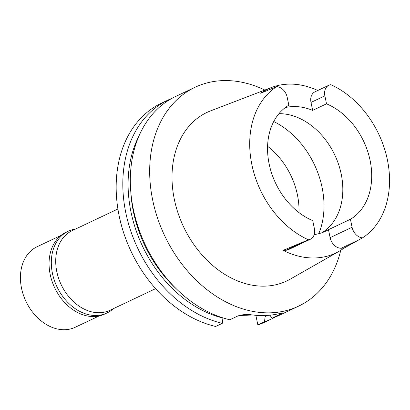 <?xml version="1.0" encoding="UTF-8"?>
<svg xmlns="http://www.w3.org/2000/svg" width="410" height="410" viewBox="0 0 410 410"><rect width="100%" height="100%" fill="white"/><g stroke="black" fill="none" stroke-linecap="round" stroke-linejoin="round"><path stroke-width="0.61" d="M362.553 237.841A11.388 8.559 -115.3 0 1 352.077 227.248L350.427 219.273A64.893 48.749 64.7 0 0 370.092 160.407A64.893 48.749 64.7 0 0 326.519 103.832L324.869 95.858A11.388 8.559 -115.3 0 1 328.851 85.244A11.388 8.559 -115.3 0 1 330.829 84.665A87.125 65.451 -115.3 0 1 387.383 159.782A87.125 65.451 -115.3 0 1 362.553 237.841L343.969 248.147A88.97 66.84 -115.3 0 1 339.137 251.279A88.97 66.84 -115.3 0 1 283.115 250.351L308.428 239.804A87.125 65.451 -115.3 0 1 251.873 164.692A87.125 65.451 -115.3 0 1 276.704 86.628A11.388 8.559 -115.3 0 1 287.179 97.221L288.83 105.196A64.893 48.749 64.7 0 0 269.165 164.061A64.893 48.749 64.7 0 0 312.738 220.636L314.388 228.611A11.388 8.559 -115.3 0 1 310.406 239.23A11.388 8.559 -115.3 0 1 308.428 239.804M276.704 86.628L260.688 93.244A88.288 66.328 -115.3 0 1 271.456 87.514L210.607 110.864A93.239 70.049 64.7 0 0 174.327 199.332A93.239 70.049 64.7 0 0 290.285 279.128L339.137 251.279M283.115 250.351L285.837 250.249A11.388 8.559 64.7 0 0 288.45 249.623L310.406 239.23M314.209 234.556A64.893 48.749 64.7 0 0 325.448 231.281A64.893 48.749 64.7 0 0 328.471 229.667L330.122 237.641A11.388 8.559 64.7 0 0 341.243 248.245L343.969 248.147M271.456 87.514A88.288 66.328 -115.3 0 1 317.765 90.492M328.851 85.244L314.988 91.809A11.388 8.559 64.7 0 0 311 102.423L312.656 110.398A64.893 48.749 64.7 0 0 285.268 107.599M312.656 110.398L326.519 103.832M278.949 113.667A64.893 48.749 -115.3 0 1 341.207 174.086A64.893 48.749 -115.3 0 1 321.896 232.736M350.427 219.273L328.471 229.667M298.992 212.605A64.893 48.749 64.7 0 0 297.414 194.822A64.893 48.749 64.7 0 0 267.587 146.278M117.901 209.003L72.216 230.635A44.07 33.107 64.7 0 0 56.811 271.702A44.07 33.107 64.7 0 0 109.936 310.288L155.626 288.655M168.161 100.009L161.514 103.156A121.068 90.953 64.7 0 0 119.177 215.983A121.068 90.953 64.7 0 0 215.665 326.473L222.312 323.326A121.068 90.953 -115.3 0 1 125.824 212.836A121.068 90.953 -115.3 0 1 168.161 100.009A121.068 90.953 -115.3 0 1 171.964 98.344M252.785 315.003L239.173 315.495M255.85 315.31L257.844 324.945A121.068 90.953 64.7 0 0 265.142 321.993L271.784 318.842A121.068 90.953 -115.3 0 1 264.491 321.799L265.137 316.51L264.937 315.531M275.484 316.95A121.068 90.953 -115.3 0 1 271.784 318.842M257.844 324.945L264.491 321.799M269.959 315.193L271.994 318.242L281.849 313.332L278.405 313.824A121.068 90.953 64.7 0 1 251.289 314.808C246.138 314.193 241.582 314.613 237.621 316.079L229.815 319.769A121.068 90.953 64.7 0 1 133.332 209.284A121.068 90.953 64.7 0 1 175.664 96.452L195.022 87.289A121.068 90.953 -115.3 0 1 264.839 90.056M222.927 317.878L222.312 323.326M340.761 250.31A121.068 90.953 -115.3 0 1 298.649 306.121A121.068 90.953 -115.3 0 1 152.684 200.116A121.068 90.953 -115.3 0 1 195.022 87.289M271.994 318.242A121.068 90.953 64.7 0 0 279.292 315.29L298.649 306.121M268.181 315.351A116.46 87.494 -115.3 0 1 265.137 316.51M130.826 192.264A113.319 85.131 64.7 0 0 133.434 211.867A113.319 85.131 64.7 0 0 176.761 289.265M222.958 318.037A116.46 87.494 -115.3 0 1 130.99 211.955A116.46 87.494 -115.3 0 1 138.79 136.371M60.993 235.412L37.115 246.717A44.552 33.471 64.7 0 0 21.535 288.24A44.552 33.471 64.7 0 0 75.25 327.252L99.128 315.946M68.255 231.225L66 232.291A45.228 33.979 64.7 0 0 50.184 274.444A45.228 33.979 64.7 0 0 104.714 314.05L106.969 312.984A45.228 33.979 -115.3 0 1 52.439 273.378A45.228 33.979 -115.3 0 1 68.255 231.225A45.228 33.979 -115.3 0 1 75.671 229M113.391 308.658A45.228 33.979 -115.3 0 1 106.969 312.984M285.837 250.249L303.513 241.879M324.869 95.858L311 102.423M273.726 121.534A77.48 58.21 -115.3 0 1 322.081 187.421A77.48 58.21 -115.3 0 1 318.755 233.685M279.799 314.547L279.594 313.568M330.122 237.641L352.077 227.248M358.914 239.876L341.243 248.245"/></g></svg>
